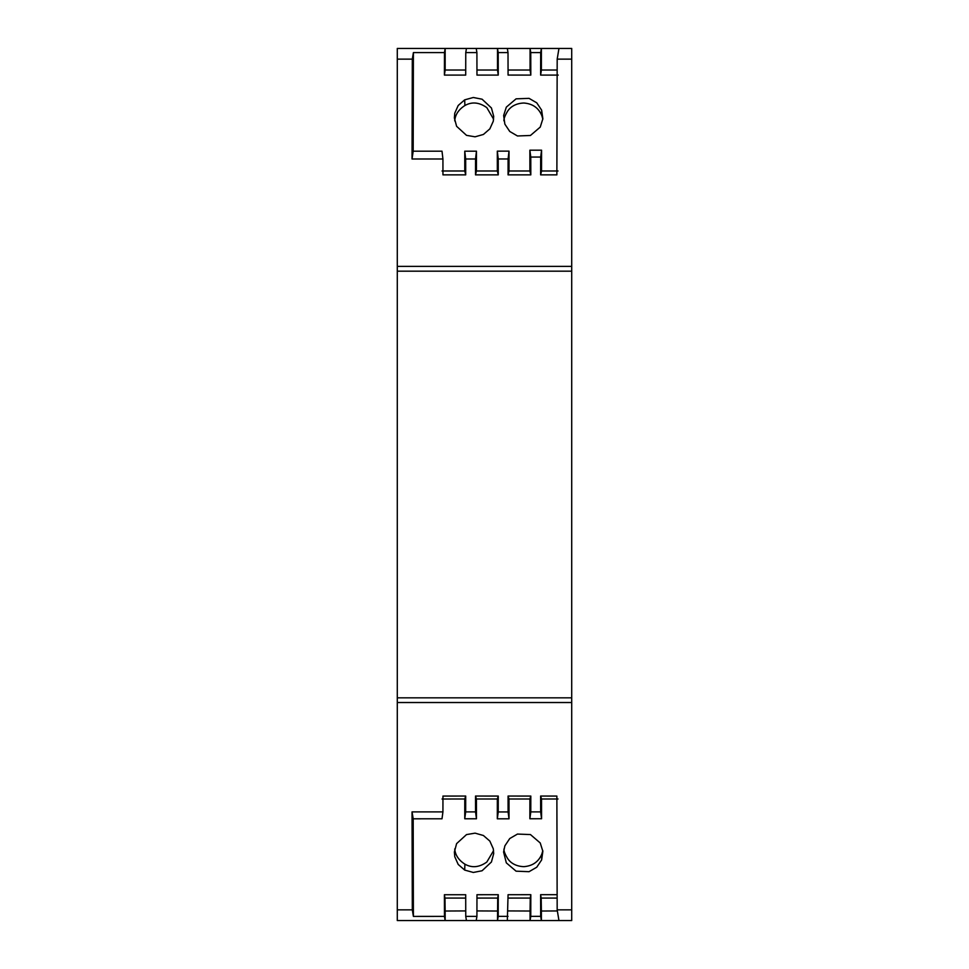 <?xml version="1.0" encoding="UTF-8"?>
<svg xmlns="http://www.w3.org/2000/svg" width="969" height="969" viewBox="0 0 969 969"><rect width="100%" height="100%" fill="white"/><g stroke="black" fill="none" stroke-linecap="round" stroke-linejoin="round"><path stroke-width="1.45" d="M571.71 697.825L397.29 697.825L397.29 702.525L571.71 702.525L571.71 59.133L557.187 59.133L558.956 48.474L541.38 48.474L540.69 52.592L530.758 52.592L530.818 75.085L530.067 70.022L508.059 70.022M571.71 271.175L397.29 271.175L397.29 266.378L571.71 266.378M557.139 898.081L541.187 898.069L540.617 894.69A1153.074 10.065 90 0 0 540.678 916.347L530.77 916.359L530.818 894.69L508.071 894.714L507.332 920.538L530.067 920.55L530.067 911.03L508.035 910.921M541.38 48.474L541.38 70.022L540.629 75.085L540.69 52.592M557.357 910.945L541.38 911.03L541.38 920.55L558.956 920.538L557.175 909.843L571.71 909.843L571.71 920.55L541.38 920.55L540.678 916.347M397.29 697.825L397.29 271.175M530.818 75.085L508.071 75.073L508.01 52.592L498.199 52.592L498.26 75.085L476.966 75.085L476.905 52.592L465.762 52.592L466.44 48.474L445.159 48.474L445.159 70.022L465.714 70.022M444.456 916.395L445.159 920.55L466.44 920.538L465.75 916.383A1153.074 10.065 90 0 1 465.701 894.726L444.408 894.726A1153.074 10.065 90 0 0 444.456 916.395L413.4 916.408L412.309 909.843L397.29 909.843L397.29 920.55L445.159 920.55L445.159 911.03L465.738 910.921M541.574 150.195L529.873 150.195L530.782 157.063L540.666 157.063L541.574 150.195L541.55 170.992L558.023 170.992M530.794 811.889L530.818 796.07L529.898 798.989L529.873 818.757L530.794 811.889L540.654 811.889L541.574 818.744L541.55 798.989L558.011 798.989M445.159 70.022L444.408 75.085L444.468 52.592L413.4 52.592L412.309 59.133L412.043 159.001L413.182 151.188L442.009 151.188L442.93 159.001L442.954 174.868L465.701 174.868L464.781 170.992L442.034 170.992M508.071 898.081L530.261 898.069L530.818 894.69M571.71 702.525L571.71 909.843M397.29 702.525L397.29 909.843M412.043 811.889L413.194 818.805L442.009 818.793L442.93 811.889L412.043 811.889L412.309 909.843M442.93 811.889L442.954 796.07L465.701 796.058L464.781 799.001L464.757 818.781L476.457 818.781L476.433 799.001L497.339 799.001L497.315 818.805L509.016 818.805L508.095 811.937L498.236 811.937L497.315 818.805M464.757 818.781L465.677 811.889L465.701 796.058M465.677 811.889L475.537 811.889L476.457 818.781M498.236 811.937L498.26 796.07L475.513 796.058L475.537 811.889M530.818 796.07L508.071 796.058L508.095 811.937M557.175 909.843L556.872 796.07L540.629 796.058L540.654 811.889M503.941 849.05C503.819 851.097 505.079 854.295 507.695 858.631C512.007 864.978 519.13 866.528 523.926 866.649C532.684 865.959 538.667 861.72 541.877 853.955L542.81 850.709M541.635 859.927L536.729 867.231L529.05 871.688L516.089 871.179L506.327 862.87L503.589 852.042L504.861 845.864L509.755 838.536L517.458 834.067L530.431 834.563L540.23 842.957L542.858 851.303L541.635 859.927L541.877 853.955M454.727 848.953C455.285 855.13 458.688 860.193 464.914 864.166C471.951 868.115 479.255 867.412 486.826 862.035L493.584 850.625M464.672 870.077L458.204 864.445L454.764 856.717L454.376 851.981L456.605 843.624L466.513 834.588L475.064 833.146L483.41 835.508L489.842 841.092L493.294 848.796L493.693 853.628L491.428 862.01L482.065 870.768L473.296 872.451L464.672 870.077L464.914 864.166M444.408 75.085L465.701 75.085L465.762 52.592M413.182 151.188L413.4 52.592M464.757 151.188L465.677 159.001L475.537 159.001L475.513 174.868L476.433 170.992L476.457 151.188L464.757 151.188L464.781 170.992M476.433 170.992L497.339 170.992L497.315 151.152L509.016 151.14L508.095 158.964L498.236 158.964L497.315 151.152M530.782 157.063L530.818 174.868L529.898 170.992L508.991 170.992L509.016 151.14M529.898 170.992L529.873 150.195M540.629 75.085L558.217 75.085M483.41 134.461L475.064 136.811L466.513 135.345L456.605 126.297L454.376 117.964L454.764 113.191L458.204 105.476L464.672 99.855L473.296 97.494L482.077 99.201L491.428 107.971L493.693 116.328L493.294 121.198L489.842 128.877L483.41 134.461M504.861 124.141L503.65 115.493L506.327 107.135L516.089 98.838L529.05 98.353L536.741 102.823L541.635 110.139L542.87 118.763L540.242 127.096L530.443 135.478L517.47 135.975L509.767 131.481L504.861 124.141M541.55 170.992L540.629 174.868L556.872 174.868L557.187 59.133M540.617 894.69L557.127 894.69M529.873 818.757L541.574 818.744M509.016 818.805L508.991 798.989L529.898 798.989M442.034 799.013L464.781 799.001M413.194 818.805A1153.074 10.065 90 0 0 413.4 916.408M508.022 916.371L498.211 916.371L498.26 894.702L476.966 894.726L476.918 916.383L465.75 916.383M571.71 59.133L571.71 48.45L397.29 48.45L397.29 59.133L412.309 59.133M476.905 52.592L476.227 48.474L497.509 48.474L497.509 70.022L476.954 70.022M465.677 159.001L465.701 174.868M476.918 916.383L476.227 920.538L497.509 920.55L497.703 898.069L476.954 898.081M475.537 159.001L476.457 151.188M475.513 174.868L498.26 174.868L497.339 170.992M541.38 70.022L557.151 70.022M540.629 796.058L541.55 798.989M541.187 898.069L541.38 911.03M508.991 798.989L508.071 796.058M475.513 796.058L476.433 799.001M498.26 796.07L497.339 799.001M445.159 48.474L444.468 52.592M530.77 916.359L530.067 920.55L541.38 920.55L445.159 920.55L530.067 920.55M530.067 911.03L530.261 898.069M465.714 898.081L444.965 898.069L444.408 894.726M498.26 894.702L497.703 898.069M498.211 916.371L497.509 920.55M530.758 52.592L530.067 48.474L530.067 70.022M444.965 898.069L445.159 911.03M498.26 75.085L497.509 70.022M508.01 52.592L507.332 48.474L530.067 48.474M540.629 174.868L540.666 157.063M530.818 174.868L508.071 174.868L508.095 158.964M498.26 174.868L498.236 158.964M412.043 159.001L442.93 159.001M397.29 266.378L397.29 59.133M508.991 170.992L508.071 174.868M503.928 120.834C503.783 118.703 505.043 115.444 507.695 111.072C512.007 104.7 519.13 103.15 523.926 103.029C532.684 103.719 538.667 107.959 541.877 115.747L542.834 119.151M454.715 120.883C455.248 114.621 458.652 109.509 464.914 105.524C471.951 101.563 479.255 102.266 486.826 107.644L493.609 119.187M498.199 52.592L497.509 48.474M497.509 911.03L476.93 910.921M541.635 110.139L541.877 115.747M464.672 99.855L464.914 105.524"/></g></svg>
